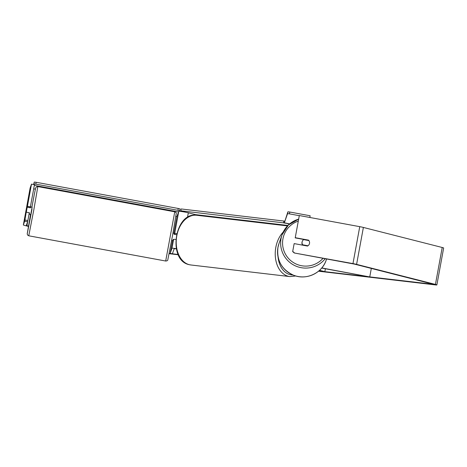 <?xml version="1.0" encoding="UTF-8"?>
<svg xmlns="http://www.w3.org/2000/svg" width="467" height="467" viewBox="0 0 467 467"><rect width="100%" height="100%" fill="white"/><g stroke="black" fill="none" stroke-linecap="round" stroke-linejoin="round"><path stroke-width="0.7" d="M173.385 239.851L173.607 239.39A5.645 0.374 10.4 0 1 175.75 239.489M176.351 248.847L174.203 248.666L172.399 253.797L170.175 253.388L171.979 248.257A5.645 0.374 10.4 0 1 176.316 248.683M173.87 233.261L176.952 216.454L178.762 211.323A5.645 0.374 10.4 0 1 182.299 211.627A5.645 0.374 10.4 0 1 188.324 212.818L199.076 215.556M176.713 233.564A5.645 0.374 -169.6 0 0 174.693 233.482L174.401 234.335M170.175 253.388L172.51 240.663M176.456 234.662L174.407 234.288M321.781 267.941L369.736 276.931L321.67 268.076M319.521 270.311L324.851 271.671L325.382 268.758M319.329 270.486L324.851 271.671M369.782 276.791L371.323 268.408M302.622 245.157A3.765 3.754 -160.6 0 1 302.149 241.748L302.26 241.439A3.765 3.754 -160.6 0 1 303.643 239.618L308.926 240.593A3.765 3.754 -160.6 0 1 307.975 245.765L302.692 244.79A3.765 3.754 -160.6 0 1 302.26 241.439M302.744 245.181A3.765 3.754 -160.6 0 1 302.616 245L302.692 244.79M307.7 245.94L302.616 245M27.43 206.291L31.499 184.132L34.459 184.681L30.39 206.834L27.43 206.291L26.555 210.197L24.914 219.998L27.874 220.541L29.304 212.748L26.345 212.199M175.913 216.484L176.929 216.6M169.165 253.418L178.172 254.474M318.792 270.959L433.913 284.391L354.459 264.118L294.321 252.991L292.669 251.585L294.163 243.599L307.484 246.056A3.765 3.754 -160.6 0 0 309.358 243.937L309.358 243.937A3.765 3.754 -160.6 0 0 308.57 240.143L295.249 237.691L299.318 215.532L359.748 226.664A5.265 0.35 -169.6 0 1 363.379 227.441L442.214 247.492A5.265 0.35 -169.6 0 1 443.65 248.006L436.873 284.934A5.265 0.35 -169.6 0 0 435.437 284.426L356.595 264.369A5.265 0.35 -169.6 0 0 352.97 263.598L294.321 252.991M169.112 253.692L178.306 254.772M318.494 271.204L435.273 284.893A5.265 0.35 -169.6 0 0 436.873 284.934M292.669 251.585L294.163 243.599M292.733 251.398L294.391 252.805M295.249 237.691L299.318 215.532M295.185 237.878L308.506 240.336A3.765 3.754 -160.6 0 1 308.687 240.546M27.874 220.541L27.635 221.726L24.675 221.183L23.35 224.954A5.265 0.35 -169.6 0 0 24.786 225.468L28.405 226.39M27.635 221.726L26.31 225.503L28.452 226.11M30.127 188.026L23.35 224.954L30.127 188.02A5.265 0.35 -169.6 0 0 30.127 188.026A5.265 0.35 -169.6 0 0 30.127 188.032L31.499 184.132M30.221 207.768L33.706 188.791L35.358 189.211M30.39 206.834L30.081 207.739M24.675 221.183L24.914 219.998M30.086 207.692L27.127 207.15M26.928 225.719L29.205 213.291L29.287 214.277L30.764 214.546L32.13 207.144L30.647 206.875L30.448 207.809M26.222 212.374L27.174 207.208L26.28 212.386M29.269 212.934L29.287 214.277M173.064 239.793L173.444 239.863M171.623 240.499L172.866 240.733L173.134 239.443L173.561 239.524M172.983 233.097L174.232 233.331L174.08 234.276L176.444 234.708M27.174 207.208L30.501 207.821L30.647 206.875M29.433 213.331L29.555 212.987M178.54 211.948L34.33 185.376M33.717 184.541L34.278 182.066L33.606 184.523M34.278 182.066L36.169 182.288L35.831 184.132L177.933 210.313L178.271 208.469L180.081 208.93L179.562 211.282M36.169 182.288L178.271 208.469M179.742 210.775L177.933 210.313M35.831 184.132L33.939 183.91M287.941 225.462L195.358 214.604M185.878 212.269L180.758 210.967L181.155 208.953L284.654 221.136M181.155 208.953L180.817 210.798L283.568 222.847L283.907 220.996M286.201 223.261L289.371 224.137M286.189 223.325L283.568 222.847M299.265 215.672L289.458 213.868L289.797 212.024L310.152 215.772L309.837 217.47M287.567 213.647L284.35 222.794L287.905 211.802L287.567 213.647L289.458 213.868M284.35 222.794L289.657 223.897M289.797 212.024L287.905 211.802M171.979 248.257L173.607 239.39M187.471 217.47L188.324 212.818M174.693 233.482L178.762 211.323M326.62 258.946L326.164 260.236A25.025 24.967 -160.6 0 1 296.142 276.061A25.025 24.967 -160.6 0 1 278.951 243.628L282.05 234.813L288.437 224.977L298.623 219.14A25.025 24.967 19.4 0 0 295.307 265.84A25.025 24.967 19.4 0 0 325.242 258.689M323.065 258.292A23.14 23.093 -160.6 0 1 282.944 238.806A23.14 23.093 -160.6 0 1 298.261 221.119M352.97 263.598L359.748 226.664M435.437 284.426L442.214 247.492M356.595 264.369L363.379 227.441M33.858 209.601L28.761 235.8L27.559 235.024L27.214 233.827L30.53 214.505L27.308 233.459L31.96 209.379L31.896 207.103L34.342 194.219L35.685 187.868L36.432 186.87L37.833 186.578L33.858 209.601M174.751 211.808C175.925 212.345 176.433 212.847 176.263 213.314L172.586 235.292L167.828 259.734C167.84 260.493 167.122 260.925 165.686 261.024L174.751 211.808L37.833 186.578M196.724 215.275A25.025 17.472 96.7 0 0 176.608 236.95A25.025 17.472 96.7 0 0 189.298 264.69A25.025 17.472 96.7 0 0 190.892 264.982L189.176 264.666C167.326 260.358 174.635 211.539 196.724 215.275L287.497 225.917M190.892 264.982L289.902 276.592A25.025 17.472 -83.3 0 1 288.308 276.295A25.025 17.472 -83.3 0 1 275.448 257.772A25.025 17.472 -83.3 0 1 283.2 232.081M278.011 256.733A23.14 16.158 96.7 0 0 289.984 274.608A23.14 16.158 96.7 0 0 292.891 274.958M278.951 243.628L277.953 247.399C276.499 260.423 281.724 269.704 293.626 275.25C306.218 280.463 321.997 273.183 326.164 260.236M165.686 261.024L28.761 235.8M289.902 276.592L295.792 275.968"/></g></svg>
